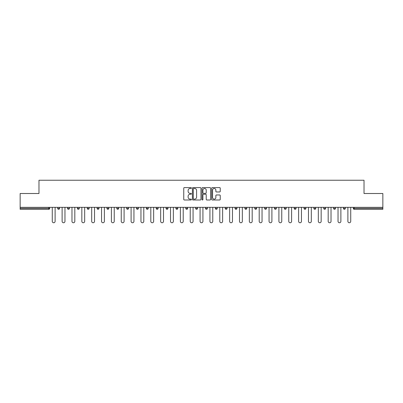 <?xml version="1.0" encoding="UTF-8"?>
<svg xmlns="http://www.w3.org/2000/svg" width="403" height="403" viewBox="0 0 403 403"><rect width="100%" height="100%" fill="white"/><g stroke="black" fill="none" stroke-linecap="round" stroke-linejoin="round"><path stroke-width="0.6" d="M191.395 188.03A0.433 0.433 0 0 0 190.962 187.591L184.373 187.591A0.62 0.62 0 0 0 183.753 188.211L183.753 199.374A0.62 0.62 0 0 0 184.373 199.994L190.962 199.994A0.433 0.433 0 0 0 191.395 199.561A0.433 0.433 0 0 0 190.962 199.127L190.105 199.127A1.985 1.985 0 0 1 188.125 197.143L188.125 196.211A1.985 1.985 0 0 1 190.105 194.226L190.962 194.226A0.433 0.433 0 0 0 191.395 193.793A0.433 0.433 0 0 0 190.962 193.359L190.105 193.359A1.985 1.985 0 0 1 188.125 191.375L188.125 190.448A1.985 1.985 0 0 1 190.105 188.463L190.962 188.463A0.433 0.433 0 0 0 191.395 188.03M219.62 191.964A0.62 0.62 0 0 0 220.24 191.344L220.24 188.211A0.62 0.62 0 0 0 219.62 187.591L212.305 187.591A0.62 0.62 0 0 0 211.686 188.211L211.686 199.374A0.62 0.62 0 0 0 212.305 199.994L219.62 199.994A0.62 0.62 0 0 0 220.24 199.374L220.24 195.591A0.62 0.62 0 0 0 219.62 194.971L216.487 194.971A0.62 0.62 0 0 0 215.867 195.591L215.867 197.465A1.657 1.657 0 0 1 214.21 199.127A1.657 1.657 0 0 1 212.552 197.465L212.552 190.12A1.657 1.657 0 0 1 214.21 188.463A1.657 1.657 0 0 1 215.867 190.12L215.867 191.344A0.62 0.62 0 0 0 216.487 191.964L219.62 191.964M20.15 207.344L20.15 193.511L38.975 193.511L38.975 180.247L364.025 180.247L364.025 193.511L382.85 193.511L382.85 207.344L20.15 207.344L20.15 208.356L48.763 208.356L48.763 207.344M200.956 188.211A0.62 0.62 0 0 0 200.336 187.591L193.022 187.591A0.62 0.62 0 0 0 192.402 188.211L192.402 199.374A0.62 0.62 0 0 0 193.022 199.994L200.336 199.994A0.62 0.62 0 0 0 200.956 199.374L200.956 188.211M202.664 187.591L209.978 187.591A0.62 0.62 0 0 1 210.598 188.211L210.598 199.374A0.62 0.62 0 0 1 209.978 199.994L206.85 199.994A0.62 0.62 0 0 1 206.225 199.374L206.225 194.845A0.62 0.62 0 0 0 205.606 194.226L203.53 194.226A0.62 0.62 0 0 0 202.911 194.845L202.911 199.561A0.433 0.433 0 0 1 202.477 199.994A0.433 0.433 0 0 1 202.044 199.561L202.044 188.211A0.62 0.62 0 0 1 202.664 187.591M49.71 207.344L49.71 208.356A0.947 0.947 0 0 1 48.763 209.303L20.15 209.303L20.15 208.356M382.85 207.344L382.85 209.303L354.237 209.303A0.947 0.947 0 0 1 353.29 208.356L353.29 207.344M57.669 207.344L57.669 208.356L57.669 207.344M48.763 209.303A0.947 0.947 0 0 0 49.71 208.356A0.947 0.947 0 0 1 48.763 209.303L48.763 208.356L49.71 208.356M58.616 209.303A0.947 0.947 0 0 1 57.669 208.356A0.947 0.947 0 0 0 58.616 209.303A0.947 0.947 0 0 0 59.563 208.356L59.563 207.344L59.563 208.356A0.947 0.947 0 0 1 58.616 209.303A0.947 0.947 0 0 1 57.669 208.356L59.563 208.356A0.947 0.947 0 0 1 58.616 209.303M67.523 207.344L67.523 208.356L67.523 207.344M69.422 207.344L69.422 208.356A0.947 0.947 0 0 1 68.47 209.303A0.947 0.947 0 0 1 67.523 208.356A0.947 0.947 0 0 0 68.47 209.303A0.947 0.947 0 0 0 69.422 208.356A0.947 0.947 0 0 1 68.47 209.303A0.947 0.947 0 0 1 67.523 208.356L69.422 208.356M77.381 207.344L77.381 208.356L77.381 207.344M79.275 207.344L79.275 208.356L79.275 207.344M87.234 208.356A0.947 0.947 0 0 0 88.181 209.303A0.947 0.947 0 0 0 89.128 208.356A0.947 0.947 0 0 1 88.181 209.303A0.947 0.947 0 0 0 89.128 208.356L89.128 207.344L89.128 208.356L87.234 208.356A0.947 0.947 0 0 0 88.181 209.303A0.947 0.947 0 0 1 87.234 208.356L87.234 207.344M97.088 208.356A0.947 0.947 0 0 0 98.035 209.303A0.947 0.947 0 0 0 98.982 208.356L98.982 207.344L98.982 208.356L97.088 208.356A0.947 0.947 0 0 0 98.035 209.303A0.947 0.947 0 0 1 97.088 208.356L97.088 207.344M108.835 207.344L108.835 208.356A0.947 0.947 0 0 1 107.888 209.303A0.947 0.947 0 0 1 106.941 208.356L106.941 207.344M117.741 209.303A0.947 0.947 0 0 0 118.689 208.356L118.689 207.344L118.689 208.356A0.947 0.947 0 0 1 117.741 209.303A0.947 0.947 0 0 1 116.794 208.356L116.794 207.344M126.648 207.344L126.648 208.356L126.648 207.344M128.542 207.344L128.542 208.356A0.947 0.947 0 0 1 127.595 209.303A0.947 0.947 0 0 1 126.648 208.356L128.542 208.356A0.947 0.947 0 0 1 127.595 209.303M138.395 207.344L138.395 208.356A0.947 0.947 0 0 1 137.448 209.303A0.947 0.947 0 0 1 136.501 208.356L136.501 207.344M147.302 209.303A0.947 0.947 0 0 0 148.249 208.356L148.249 207.344L148.249 208.356A0.947 0.947 0 0 1 147.302 209.303A0.947 0.947 0 0 1 146.354 208.356L146.354 207.344M158.107 207.344L158.107 208.356A0.947 0.947 0 0 1 157.155 209.303A0.947 0.947 0 0 1 156.208 208.356L156.208 207.344M166.066 207.344L166.066 208.356L166.066 207.344M167.96 207.344L167.96 208.356A0.947 0.947 0 0 1 167.013 209.303A0.947 0.947 0 0 1 166.066 208.356L167.96 208.356A0.947 0.947 0 0 1 167.013 209.303M177.814 207.344L177.814 208.356L175.92 208.356A0.947 0.947 0 0 0 176.867 209.303A0.947 0.947 0 0 1 175.92 208.356L175.92 207.344M186.72 209.303A0.947 0.947 0 0 0 187.667 208.356L187.667 207.344L187.667 208.356A0.947 0.947 0 0 1 186.72 209.303A0.947 0.947 0 0 1 185.773 208.356L185.773 207.344M197.52 207.344L197.52 208.356A0.947 0.947 0 0 1 196.573 209.303A0.947 0.947 0 0 1 195.626 208.356L195.626 207.344M205.48 207.344L205.48 208.356L205.48 207.344M207.374 207.344L207.374 208.356A0.947 0.947 0 0 1 206.427 209.303A0.947 0.947 0 0 1 205.48 208.356L207.374 208.356A0.947 0.947 0 0 1 206.427 209.303M217.227 207.344L217.227 208.356A0.947 0.947 0 0 1 216.28 209.303A0.947 0.947 0 0 1 215.333 208.356L215.333 207.344M225.186 208.356L227.08 208.356A0.947 0.947 0 0 1 226.133 209.303A0.947 0.947 0 0 0 227.08 208.356L227.08 207.344L227.08 208.356A0.947 0.947 0 0 1 226.133 209.303A0.947 0.947 0 0 1 225.186 208.356L225.186 207.344M236.934 207.344L236.934 208.356A0.947 0.947 0 0 1 235.987 209.303A0.947 0.947 0 0 1 235.04 208.356L235.04 207.344M244.893 207.344L244.893 208.356L244.893 207.344M246.792 207.344L246.792 208.356L246.792 207.344M254.751 207.344L254.751 208.356L254.751 207.344M256.646 207.344L256.646 208.356A0.947 0.947 0 0 1 255.698 209.303A0.947 0.947 0 0 1 254.751 208.356L256.646 208.356A0.947 0.947 0 0 1 255.698 209.303M264.605 207.344L264.605 208.356L264.605 207.344M266.499 207.344L266.499 208.356L266.499 207.344M274.458 207.344L274.458 208.356L274.458 207.344M276.352 207.344L276.352 208.356A0.947 0.947 0 0 1 275.405 209.303A0.947 0.947 0 0 1 274.458 208.356A0.947 0.947 0 0 0 275.405 209.303A0.947 0.947 0 0 0 276.352 208.356A0.947 0.947 0 0 1 275.405 209.303A0.947 0.947 0 0 1 274.458 208.356L276.352 208.356M286.206 207.344L286.206 208.356A0.947 0.947 0 0 1 285.259 209.303A0.947 0.947 0 0 1 284.311 208.356L284.311 207.344M296.059 207.344L296.059 208.356L294.165 208.356A0.947 0.947 0 0 0 295.112 209.303A0.947 0.947 0 0 1 294.165 208.356L294.165 207.344M305.912 207.344L305.912 208.356A0.947 0.947 0 0 1 304.965 209.303A0.947 0.947 0 0 1 304.018 208.356L304.018 207.344M313.872 207.344L313.872 208.356L313.872 207.344M315.766 207.344L315.766 208.356A0.947 0.947 0 0 1 314.819 209.303A0.947 0.947 0 0 1 313.872 208.356A0.947 0.947 0 0 0 314.819 209.303A0.947 0.947 0 0 1 313.872 208.356L315.766 208.356A0.947 0.947 0 0 1 314.819 209.303M325.619 207.344L325.619 208.356A0.947 0.947 0 0 1 324.672 209.303A0.947 0.947 0 0 1 323.725 208.356L323.725 207.344M335.477 207.344L335.477 208.356L333.578 208.356A0.947 0.947 0 0 0 334.53 209.303A0.947 0.947 0 0 1 333.578 208.356L333.578 207.344M345.331 207.344L345.331 208.356A0.947 0.947 0 0 1 344.384 209.303A0.947 0.947 0 0 1 343.437 208.356L343.437 207.344M78.328 209.303A0.947 0.947 0 0 1 77.381 208.356A0.947 0.947 0 0 0 78.328 209.303A0.947 0.947 0 0 0 79.275 208.356A0.947 0.947 0 0 1 78.328 209.303A0.947 0.947 0 0 1 77.381 208.356L79.275 208.356A0.947 0.947 0 0 1 78.328 209.303M176.867 209.303A0.947 0.947 0 0 0 177.814 208.356A0.947 0.947 0 0 1 176.867 209.303A0.947 0.947 0 0 1 175.92 208.356M245.845 209.303A0.947 0.947 0 0 1 244.893 208.356L246.792 208.356A0.947 0.947 0 0 1 245.845 209.303A0.947 0.947 0 0 0 246.792 208.356A0.947 0.947 0 0 1 245.845 209.303M265.552 209.303A0.947 0.947 0 0 1 264.605 208.356A0.947 0.947 0 0 0 265.552 209.303A0.947 0.947 0 0 0 266.499 208.356A0.947 0.947 0 0 1 265.552 209.303A0.947 0.947 0 0 1 264.605 208.356L266.499 208.356M295.112 209.303A0.947 0.947 0 0 0 296.059 208.356A0.947 0.947 0 0 1 295.112 209.303A0.947 0.947 0 0 1 294.165 208.356M334.53 209.303A0.947 0.947 0 0 0 335.477 208.356A0.947 0.947 0 0 1 334.53 209.303A0.947 0.947 0 0 1 333.578 208.356M354.237 207.344L354.237 209.303A0.947 0.947 0 0 1 353.29 208.356L382.85 208.356M193.702 188.463A0.433 0.433 0 0 0 193.269 188.896L193.269 198.694A0.433 0.433 0 0 0 193.702 199.127L194.604 199.127A1.985 1.985 0 0 0 196.588 197.143L196.588 190.448A1.985 1.985 0 0 0 194.604 188.463L193.702 188.463M206.225 190.151A1.657 1.657 0 0 0 204.568 188.493A1.657 1.657 0 0 0 202.911 190.151L202.911 192.74A0.62 0.62 0 0 0 203.53 193.359L205.606 193.359A0.62 0.62 0 0 0 206.225 192.74L206.225 190.151M52.269 221.333L52.269 207.344L52.269 221.333A1.421 1.421 0 0 0 53.69 222.753A1.421 1.421 0 0 0 55.11 221.333L55.11 207.344M62.122 221.333L62.122 207.344L62.122 221.333A1.421 1.421 0 0 0 63.543 222.753A1.421 1.421 0 0 0 64.969 221.333L64.969 207.344M71.976 221.333L71.976 207.344L71.976 221.333A1.421 1.421 0 0 0 73.401 222.753A1.421 1.421 0 0 0 74.822 221.333L74.822 207.344M81.834 221.333L81.834 207.344L81.834 221.333A1.421 1.421 0 0 0 83.255 222.753A1.421 1.421 0 0 0 84.675 221.333L84.675 207.344M91.688 221.333L91.688 207.344L91.688 221.333A1.421 1.421 0 0 0 93.108 222.753A1.421 1.421 0 0 0 94.529 221.333L94.529 207.344M101.541 221.333L101.541 207.344L101.541 221.333A1.421 1.421 0 0 0 102.961 222.753A1.421 1.421 0 0 0 104.382 221.333L104.382 207.344M111.394 221.333L111.394 207.344L111.394 221.333A1.421 1.421 0 0 0 112.815 222.753A1.421 1.421 0 0 0 114.235 221.333L114.235 207.344M121.248 221.333L121.248 207.344L121.248 221.333A1.421 1.421 0 0 0 122.668 222.753A1.421 1.421 0 0 0 124.089 221.333L124.089 207.344M131.101 221.333L131.101 207.344L131.101 221.333A1.421 1.421 0 0 0 132.522 222.753A1.421 1.421 0 0 0 133.942 221.333L133.942 207.344M140.954 221.333L140.954 207.344L140.954 221.333A1.421 1.421 0 0 0 142.375 222.753A1.421 1.421 0 0 0 143.795 221.333L143.795 207.344M150.808 221.333L150.808 207.344L150.808 221.333A1.421 1.421 0 0 0 152.228 222.753A1.421 1.421 0 0 0 153.654 221.333L153.654 207.344M160.661 221.333L160.661 207.344L160.661 221.333A1.421 1.421 0 0 0 162.087 222.753A1.421 1.421 0 0 0 163.507 221.333L163.507 207.344M170.519 221.333L170.519 207.344L170.519 221.333A1.421 1.421 0 0 0 171.94 222.753A1.421 1.421 0 0 0 173.361 221.333L173.361 207.344M180.373 221.333L180.373 207.344L180.373 221.333A1.421 1.421 0 0 0 181.793 222.753A1.421 1.421 0 0 0 183.214 221.333L183.214 207.344M190.226 221.333L190.226 207.344L190.226 221.333A1.421 1.421 0 0 0 191.647 222.753A1.421 1.421 0 0 0 193.067 221.333L193.067 207.344M200.079 221.333L200.079 207.344L200.079 221.333A1.421 1.421 0 0 0 201.5 222.753A1.421 1.421 0 0 0 202.921 221.333L202.921 207.344M209.933 221.333L209.933 207.344L209.933 221.333A1.421 1.421 0 0 0 211.353 222.753A1.421 1.421 0 0 0 212.774 221.333L212.774 207.344M219.786 221.333L219.786 207.344L219.786 221.333A1.421 1.421 0 0 0 221.207 222.753A1.421 1.421 0 0 0 222.627 221.333L222.627 207.344M229.639 221.333L229.639 207.344L229.639 221.333A1.421 1.421 0 0 0 231.06 222.753A1.421 1.421 0 0 0 232.481 221.333L232.481 207.344M239.493 221.333L239.493 207.344L239.493 221.333A1.421 1.421 0 0 0 240.913 222.753A1.421 1.421 0 0 0 242.339 221.333L242.339 207.344M249.346 221.333L249.346 207.344L249.346 221.333A1.421 1.421 0 0 0 250.772 222.753A1.421 1.421 0 0 0 252.192 221.333L252.192 207.344M259.205 221.333L259.205 207.344L259.205 221.333A1.421 1.421 0 0 0 260.625 222.753A1.421 1.421 0 0 0 262.046 221.333L262.046 207.344M269.058 221.333L269.058 207.344L269.058 221.333A1.421 1.421 0 0 0 270.478 222.753A1.421 1.421 0 0 0 271.899 221.333L271.899 207.344M278.911 221.333L278.911 207.344L278.911 221.333A1.421 1.421 0 0 0 280.332 222.753A1.421 1.421 0 0 0 281.752 221.333L281.752 207.344M288.765 221.333L288.765 207.344L288.765 221.333A1.421 1.421 0 0 0 290.185 222.753A1.421 1.421 0 0 0 291.606 221.333L291.606 207.344M298.618 221.333L298.618 207.344L298.618 221.333A1.421 1.421 0 0 0 300.039 222.753A1.421 1.421 0 0 0 301.459 221.333L301.459 207.344M308.471 221.333L308.471 207.344L308.471 221.333A1.421 1.421 0 0 0 309.892 222.753A1.421 1.421 0 0 0 311.312 221.333L311.312 207.344M318.325 221.333L318.325 207.344L318.325 221.333A1.421 1.421 0 0 0 319.745 222.753A1.421 1.421 0 0 0 321.166 221.333L321.166 207.344M328.178 221.333L328.178 207.344L328.178 221.333A1.421 1.421 0 0 0 329.599 222.753A1.421 1.421 0 0 0 331.024 221.333L331.024 207.344M338.031 221.333L338.031 207.344L338.031 221.333A1.421 1.421 0 0 0 339.457 222.753A1.421 1.421 0 0 0 340.878 221.333L340.878 207.344M347.89 221.333L347.89 207.344L347.89 221.333A1.421 1.421 0 0 0 349.31 222.753A1.421 1.421 0 0 0 350.731 221.333L350.731 207.344M98.035 209.303A0.947 0.947 0 0 0 98.982 208.356M107.888 209.303A0.947 0.947 0 0 0 108.835 208.356L106.941 208.356M118.689 208.356L116.794 208.356M137.448 209.303A0.947 0.947 0 0 0 138.395 208.356L136.501 208.356M148.249 208.356L146.354 208.356M157.155 209.303A0.947 0.947 0 0 0 158.107 208.356L156.208 208.356M187.667 208.356L185.773 208.356M196.573 209.303A0.947 0.947 0 0 0 197.52 208.356L195.626 208.356M216.28 209.303A0.947 0.947 0 0 0 217.227 208.356L215.333 208.356M235.987 209.303A0.947 0.947 0 0 0 236.934 208.356L235.04 208.356M285.259 209.303A0.947 0.947 0 0 0 286.206 208.356L284.311 208.356M304.965 209.303A0.947 0.947 0 0 0 305.912 208.356L304.018 208.356M324.672 209.303A0.947 0.947 0 0 0 325.619 208.356L323.725 208.356M344.384 209.303A0.947 0.947 0 0 0 345.331 208.356L343.437 208.356M354.237 209.303A0.947 0.947 0 0 1 353.29 208.356"/></g></svg>

